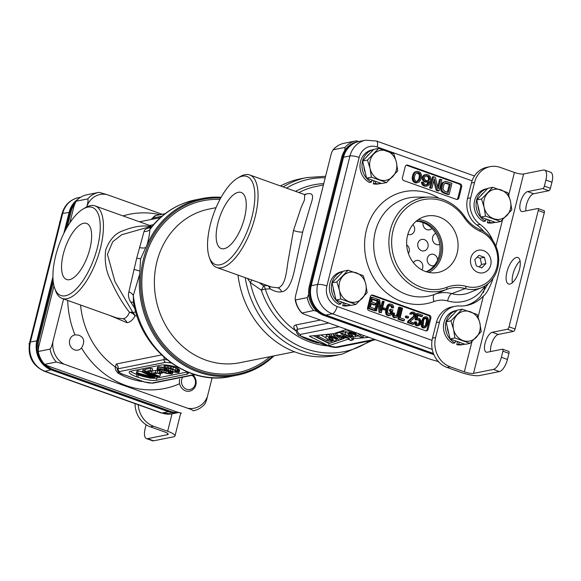 <?xml version="1.0" encoding="UTF-8"?>
<svg xmlns="http://www.w3.org/2000/svg" width="581" height="581" viewBox="0 0 581 581"><rect width="100%" height="100%" fill="white"/><g stroke="black" fill="none" stroke-linecap="round" stroke-linejoin="round"><path stroke-width="0.87" d="M438.699 361.643L431 359.479L307.531 315.439C303.892 314.205 302.018 313.348 301.924 312.854A23.385 20.822 -101.3 0 1 295.518 299.978C294.952 299.084 295.213 296.717 296.31 292.882L330.371 157.269C331.214 153.435 332.172 150.929 333.247 149.753L345.012 147.392L344.823 150.334M358.935 141.517L356.306 140.834L344.119 143.267C339.682 144.197 335.941 146.448 332.906 150.014L333.247 149.753A23.385 20.822 -101.3 0 1 344.119 143.267M308.678 294.313L307.276 297.625L295.518 299.978L295.177 299.527C296.07 304.793 298.3 309.303 301.866 313.057L313.689 310.501L317.088 311.387M307.276 297.625C308.206 302.614 310.341 306.906 313.689 310.501M356.306 140.834C351.846 141.662 348.084 143.848 345.012 147.392M435.801 233.409A5.846 5.207 78.7 0 0 432.46 238.958A5.846 5.207 78.7 0 0 436.295 244.47A5.846 5.207 78.7 0 0 438.829 244.666A5.846 5.207 78.7 0 0 439.737 244.39M437.624 260.041A5.846 5.207 78.7 0 0 433.789 254.442A5.846 5.207 78.7 0 0 431.247 254.246A5.846 5.207 78.7 0 0 427.166 259.584A5.846 5.207 78.7 0 0 431.008 265.517A5.846 5.207 78.7 0 0 433.542 265.713A5.846 5.207 78.7 0 0 434.254 265.51M423.106 222.639A5.846 5.207 78.7 0 0 426.832 229.633A5.846 5.207 78.7 0 0 429.374 229.829A5.846 5.207 78.7 0 0 431.908 228.413M424.326 239.604A5.846 5.207 78.7 0 0 421.791 239.408A5.846 5.207 78.7 0 0 417.71 244.739A5.846 5.207 78.7 0 0 421.545 250.68A5.846 5.207 78.7 0 0 424.086 250.876A5.846 5.207 78.7 0 0 428.168 245.538A5.846 5.207 78.7 0 0 424.326 239.604M421.857 269.853A5.846 5.207 78.7 0 0 419.039 260.651A5.846 5.207 78.7 0 0 416.504 260.455A5.846 5.207 78.7 0 0 413.374 262.619M407.855 234.325A5.846 5.207 78.7 0 0 408.051 234.397A5.846 5.207 78.7 0 0 410.593 234.593A5.846 5.207 78.7 0 0 414.514 230.526A5.846 5.207 78.7 0 0 412.859 224.629M408.407 253.505A5.846 5.207 78.7 0 0 406.7 244.95M320.443 320.044L295.576 325.019C293.078 325.81 293.252 327.822 296.107 331.054A79.517 70.788 -101.3 0 1 265.263 289.062L270.121 288.866C274.791 291.531 278.648 292.497 281.705 291.756C289.941 290.892 293.587 275.045 295.344 265.982L302.665 232.03L310.312 206.001C312.389 199.465 315.577 191.679 306.252 194.039L304.4 194.468M339.072 326.689L300.319 334.445L300.755 336.021L302.381 336.878L327.706 345.906L335.847 347.118L374.6 339.362M346.697 329.405L333.596 333.69L309.346 336.152L328.519 345.797L347.903 339.268L350.706 340.335M369.08 337.387L352.907 338.672L353.48 339.667L350.633 340.619M325.818 337.481C325.157 339.289 337.198 342.267 336.196 339.965C336.886 338.178 324.641 335.135 325.818 337.481L326.377 335.266M336.486 338.868L336.196 339.965M328.948 337.626C328.134 338.324 329.456 339.057 332.913 339.812C333.719 339.115 332.397 338.389 328.948 337.626L328.49 337.837M332.913 339.812L333.414 339.587M345.143 333.61C344.475 335.419 356.523 338.396 355.521 336.101C356.204 334.307 343.967 331.264 345.143 333.61L345.695 331.395M356.066 333.966L355.521 336.101M348.331 333.741C347.518 334.445 348.832 335.172 352.289 335.934C353.095 335.237 351.781 334.511 348.331 333.741L347.866 333.959M352.289 335.934L352.798 335.709M327.096 342.332L316.732 336.857L318.729 336.457L326.943 340.793L330.03 340.175L332.187 341.308L327.096 342.332M335.317 335.012L341.2 339.544L339.246 339.936L329.485 336.174L331.206 335.825L337.83 338.469L333.472 335.382L335.317 335.012L335.833 332.964M347.278 337.931L341.432 337.982L336.777 335.099L345.063 336.428L341.541 337.133C344.075 337.786 345.383 337.743 345.47 337.002L347.278 337.931L347.453 337.234M340.016 336.392L342.129 335.963L339.253 335.636L340.016 336.392L340.27 335.404M353.117 336.929L352.573 339.486L350.583 340.292L348.629 339.319L349.471 338.868L347.714 337.372L340.887 333.821L342.652 333.472L350.946 337.786L351.214 336.719M352.573 339.486L350.946 337.786M357.562 333.283L362.994 337.387L361.091 337.546L357.903 335.317L349.014 332.288L350.757 331.94L355.95 333.763L353.212 331.729M300.319 334.445A4.677 4.161 -101.3 0 1 297.269 329.34L296.107 330.495C296.695 333.436 297.813 335.135 299.462 335.6L330.393 346.697C337.851 348.026 335.92 347.278 337.873 347.278L375.609 339.718M296.92 333.262L298.358 334.838M271.654 287.079L277.689 287.777C284.937 287.087 286.629 271.755 287.748 263.026L293.478 230.497L300.936 208.027L304.495 199.864L304.662 194.562M267.87 285.729A7.016 6.26 67.3 0 1 270.121 288.866A7.016 5.302 123.4 0 0 269.134 286.179M271.748 287.116L216.713 267.478A49.116 19.739 -70.4 0 0 221.528 267.747A49.116 19.739 -70.4 0 0 253.621 222.349A49.116 19.739 -70.4 0 0 249.721 174.961A49.116 19.739 -70.4 0 0 244.906 174.699A49.116 19.739 -70.4 0 0 239.888 176.747L237.549 178.142A46.778 18.795 -70.4 0 0 213.496 214.186A46.778 18.795 -70.4 0 0 209.313 257.318A46.778 18.795 -70.4 0 0 220.068 264.813A46.778 18.795 -70.4 0 0 252.096 216.321A46.778 18.795 -70.4 0 0 242.328 176.196A46.778 18.795 -70.4 0 0 237.549 178.142M247.499 278.459L250.28 282.497L261.327 290.144A7.016 0.45 161.5 0 1 265.263 289.062A7.016 5.948 105.9 0 0 263.447 285.714L267.754 285.634M327.059 345.826A81.572 72.618 -101.3 0 1 261.327 290.144A7.016 1.017 124.4 0 0 263.447 285.714L259.141 282.613M369.705 340.902A87.985 78.326 78.7 0 1 250.28 282.497A7.016 1.358 128.5 0 0 251.863 280.02M209.313 257.318L210.235 259.881A49.116 19.739 -70.4 0 0 216.713 267.478M224.121 248.697A29.769 11.961 -70.4 0 0 243.512 221.383A29.769 11.961 -70.4 0 0 241.355 192.522A29.769 11.961 -70.4 0 0 238.283 192.304A29.769 11.961 -70.4 0 0 218.776 220.01A29.769 11.961 -70.4 0 0 221.354 248.588A29.769 11.961 -70.4 0 0 224.121 248.697M280.507 185.949A90.04 80.156 -101.3 0 1 300.188 178.897L306.826 177.568A90.04 80.156 78.7 0 0 283.172 186.893M245.204 277.645A90.04 80.156 78.7 0 0 342.187 354.149L335.542 355.478A90.04 80.156 -101.3 0 1 238.014 275.082M329.899 334.518L326.384 335.135M340.844 339.616L329.078 343.582L313.471 335.738M364.098 335.615L363.423 335.665M358.913 336.021L355.456 336.297M344.054 338.534L341.214 339.493M349.421 330.676L345.71 331.264M325.897 337.728L320.727 334.997M337.118 333.755L336.014 332.898M333.719 334.395L332.296 333.828M341.214 332.506L337.336 332.884L336.777 335.099M345.426 332.405L343.211 331.257L341.439 331.606L340.887 333.821M328.519 345.797L329.078 343.582M347.903 339.268L348.295 337.706M316.732 336.857L317.11 335.368M332.187 341.308L332.347 340.669M326.943 340.793L327.408 338.941M318.729 336.457L319.056 335.172M341.2 339.544L341.577 338.026M333.472 335.382L333.922 333.588M331.206 335.825L331.693 333.886M329.485 336.174L330.015 334.053M345.063 336.428L345.158 336.043M342.652 333.472L343.211 331.257M348.629 339.319L348.927 338.127M350.757 331.94L351.004 330.945M349.014 332.288L349.486 330.4M362.994 337.387L363.495 335.397M193.204 410.803A23.385 20.822 78.7 0 0 193.618 410.723L193.204 410.803C193.103 410.309 191.236 409.445 187.59 408.218L64.121 364.178L56.422 362.014L44.657 364.367C41.338 360.765 39.203 356.48 38.252 351.49L38.578 347.264L53.989 285.932M162.135 214.273L106.737 194.512L99.039 192.347A23.385 20.822 78.7 0 0 98.625 192.427A23.385 20.822 78.7 0 0 87.753 198.913C88.319 199.806 88.051 202.173 86.961 206.008L86.736 206.909M63.605 298.975L52.9 341.621C52.058 345.455 51.099 347.961 50.017 349.137L38.252 351.49M193.618 410.723C198.063 409.794 201.803 407.542 204.839 403.977L204.49 404.245C205.587 403.018 206.553 400.512 207.373 396.721L212.145 377.715M74.542 349.871A7.771 6.921 -101.3 0 1 69.437 341.969A7.771 6.921 -101.3 0 1 74.862 334.881A7.771 6.921 -101.3 0 1 74.985 334.859L78.5 335.092C84.194 337.285 85.196 341.584 81.522 347.983A7.771 6.921 -101.3 0 1 77.919 350.125A7.771 6.921 -101.3 0 1 74.542 349.871M181.439 413.156L176.675 411.893L47.874 365.943L44.657 364.367M86.859 194.78L99.039 192.347M69.829 222.872L74.114 205.805L75.988 201.266C79.081 197.714 82.851 195.528 87.273 194.7M87.753 198.913L75.988 201.266M161.496 354.94L116.287 363.996L115.336 366.967C114.835 368.499 115.721 370.555 118.001 373.133A4.677 1.692 119.5 0 1 118.865 372.37M118.001 373.133A81.572 72.618 78.7 0 0 141.176 381.397L142.592 381.441M109.882 315.483L127.094 322.716C130.166 322.23 132.802 319.964 135.024 315.919L136.934 315.614M153.406 224.716L149.789 225.428M171.293 363.031L165.585 362.319L119.621 371.52L119.352 372.406L121.48 373.772L144.379 381.942L151.946 383.053L194.533 374.527M179.035 367.911A14.031 3.014 -165.9 0 0 161.249 365.057L130.667 371.179A14.031 3.014 -165.9 0 0 129.164 372.08A14.031 3.014 -165.9 0 0 136.506 376.749L137.915 377.251A14.031 3.014 -165.9 0 0 156.289 380.315L186.864 374.193A14.031 3.014 -165.9 0 0 188.375 373.292A14.031 3.014 -165.9 0 0 187.866 372.152M119.621 371.52A2.339 2.084 -101.3 0 1 118.117 368.797L117.289 369.472L118.313 371.898L121.16 373.728L144.226 381.957A2.339 0.632 107.7 0 1 144.103 381.855M80.57 305.025A79.517 70.788 78.7 0 0 115.336 366.967A4.677 3.885 147.7 0 1 117.151 368.347M167.059 359.828L164.082 359.588L118.117 368.797A4.677 4.161 -101.3 0 0 116.287 363.996M130.456 371.223A14.031 3.014 -165.9 0 0 137.058 374.534L138.474 375.035A14.031 3.014 -165.9 0 0 148.867 377.723M151.59 377.171L151.358 378.1A14.031 3.014 -165.9 0 0 156.841 378.1L187.423 371.978A14.031 3.014 -165.9 0 0 187.431 371.978M145.25 369.944L142.817 369.843L142.265 372.058L152.592 377.018L137.69 372.973L136.317 373.249L150.443 378.282L151.358 378.1L140.239 374.135L153.486 377.672L154.706 377.432L145.722 373.038L156.841 377.004L157.756 376.822L143.63 371.782L142.265 372.058M142.309 371.862L138.249 370.758L136.876 371.034L136.317 373.249M159.884 376.394L153.275 374.033L157.24 373.242L155.432 372.603L151.474 373.394L147.567 372L152.142 371.085L150.334 370.438L144.851 371.542L158.969 376.575L159.884 376.394L160.443 374.179L157.284 373.053M157.24 373.242L157.792 371.027L155.991 370.387L151.902 371.128M152.142 371.085L152.694 368.87L150.893 368.223L145.41 369.327L144.851 371.542M163.864 367.432L158.206 366.764L157.589 367.054L157.037 369.269L157.618 370.155L166.028 373.322L171.773 374.011L172.383 373.721L171.802 372.835L166.101 370.467L160.53 369.073L157.037 369.269M179.086 372.385L179.645 370.162L179.057 369.276L171.707 366.4L164.91 365.42L164.292 365.71L163.74 367.926L164.321 368.812L172.731 371.978L178.476 372.668L179.086 372.385L178.505 371.491L172.804 369.124L167.234 367.729L163.74 367.926M154.982 376.343L154.706 377.432M138.249 370.758L137.69 372.973M144.19 369.567L143.63 371.782M157.909 376.197L157.756 376.822M162.702 372.987L161.198 372.45L159.063 372.879L160.567 373.409L162.702 372.987L162.854 372.363M161.678 371.513L158.693 369.77L161.271 369.589L167.742 371.477L170.727 373.22L168.149 373.401L161.678 371.513L162.114 369.77M168.381 370.177L165.396 368.427L167.974 368.245L174.445 370.133L177.43 371.876L174.852 372.058L168.381 370.177L168.817 368.427M150.893 368.223L150.334 370.438M152.033 371.179L151.474 373.394M155.991 370.387L155.432 372.603M161.358 371.825L161.198 372.45M159.514 371.099L159.063 372.879M158.206 366.764L157.647 368.979M159.419 366.684L158.867 368.899M161.082 366.858L160.53 369.073M162.44 367.083L161.888 369.298M163.791 368.093L163.392 369.669M164.684 369.008L164.445 369.959M166.275 369.777L166.101 370.467M168.962 370.809L168.802 371.426M170.335 371.281L170.153 371.993M171.112 371.52L170.901 372.348M172.063 371.796L171.802 372.835M172.572 371.934L172.245 373.249M172.818 372L172.383 373.721M160.371 369.487L160.029 370.845M164.278 370.293L163.784 372.268M166.224 370.932L165.738 372.879M168.548 371.804L168.149 373.401M169.529 372.232L169.202 373.525M170.436 372.813L170.269 373.481M158.947 369.625L158.831 370.075M164.91 365.42L164.35 367.635M166.122 365.34L165.57 367.562M167.786 365.514L167.234 367.729M169.144 365.739L168.592 367.955M170.654 366.11L170.095 368.325M171.707 366.4L171.148 368.615M173.363 366.909L172.804 369.124M176.065 367.867L175.506 370.09M177.416 368.434L176.856 370.649M178.164 368.79L177.604 371.005M179.057 369.276L178.505 371.491M179.5 369.69L178.948 371.905M167.074 368.143L166.732 369.501M170.981 368.957L170.487 370.925M172.927 369.589L172.441 371.535M175.251 370.46L174.852 372.058M176.232 370.896L175.905 372.181M177.14 371.47L176.973 372.138M165.65 368.289L165.534 368.739M116.919 317.996L123.078 318.737C125.765 318.323 127.907 316.173 129.49 312.28A7.016 5.752 -154.8 0 1 135.024 315.919A7.016 6.18 89.5 0 0 132.962 312.629L135.772 311.837M151.67 226.786A7.016 6.878 -19.3 0 1 151.024 226.561C143.064 225.036 133.775 226.416 123.136 230.715C115.343 233.199 109.526 239.633 105.684 250.026C104.348 261.305 106.054 271.48 110.789 280.55C116.752 293.601 122.983 304.175 129.49 312.28A7.016 5.476 147.1 0 1 132.962 312.629L114.944 281.589L107.434 254.362L112.692 241.754L121.734 234.717L148.729 227.018L151.576 226.902M117.137 318.076L62.102 298.438A49.116 19.739 -70.4 0 0 66.917 298.707A49.116 19.739 -70.4 0 0 99.01 253.309A49.116 19.739 -70.4 0 0 95.11 205.921A49.116 19.739 -70.4 0 0 90.295 205.659A49.116 19.739 -70.4 0 0 85.276 207.707L82.938 209.102A46.778 18.795 -70.4 0 0 58.884 245.146A46.778 18.795 -70.4 0 0 54.694 288.278A46.778 18.795 -70.4 0 0 65.457 295.773A46.778 18.795 -70.4 0 0 97.485 247.281A46.778 18.795 -70.4 0 0 87.716 207.156A46.778 18.795 -70.4 0 0 82.938 209.102M151.634 226.837A7.016 6.224 -83.4 0 1 151.024 226.561L150.109 225.544M150.595 228.006A7.016 5.716 76.6 0 1 149.346 227.948L150.973 227.643M134.879 308.489L130.747 302.018C128.568 298.554 127.951 295.163 128.895 291.836L136.724 258.058L144.066 231.441C144.415 229.64 146.172 228.471 149.346 227.948M133.695 303.086A7.016 4.401 -27.2 0 0 130.747 302.018M54.694 288.278L55.623 290.841A49.116 19.739 -70.4 0 0 62.102 298.438M83.671 223.264A29.769 11.961 -70.4 0 0 64.164 250.97A29.769 11.961 -70.4 0 0 66.742 279.548A29.769 11.961 -70.4 0 0 69.502 279.657A29.769 11.961 -70.4 0 0 88.893 252.343A29.769 11.961 -70.4 0 0 86.743 223.482A29.769 11.961 -70.4 0 0 83.671 223.264M220.707 198.085A89.104 79.321 78.7 0 0 143.442 259.308A89.104 79.321 78.7 0 0 141.212 271.523A89.104 79.321 78.7 0 0 182.761 363.074A89.104 79.321 78.7 0 0 272.729 356.131M128.895 291.836A7.016 4.575 20.7 0 1 133.318 295.475A90.04 80.156 -101.3 0 0 230.911 376.43C187.518 386.394 140.464 349.653 133.383 301.328L133.318 295.475L139.694 274.116L140.617 258.835L147.029 244.913C148.743 238.704 149.68 233.627 149.847 229.684A7.016 6.369 2.2 0 1 144.066 231.441M139.694 274.116A90.04 80.156 78.7 0 0 237.556 375.101A90.04 80.156 78.7 0 0 273.992 355.877M221.15 197.293A90.04 80.156 78.7 0 0 202.195 198.52A90.04 80.156 78.7 0 0 147.029 244.913M151.111 227.483C162.949 212.813 177.764 203.597 195.557 199.849A90.04 80.156 -101.3 0 0 149.847 229.684L151.111 227.483L150.326 228.188L151.278 227.897M152.244 219.255A4.677 4.161 78.7 0 0 153.115 217.933A4.677 4.161 78.7 0 1 155.991 215.5L152.113 218.318L162.084 216.139M270.078 356.661A87.702 78.072 78.7 0 1 177.532 357.758A87.702 78.072 78.7 0 1 144.647 259.743A87.702 78.072 -101.3 0 1 219.967 199.443M294.516 351.766L239.859 362.711A78.348 69.749 78.7 0 1 156.899 261.784A78.348 69.749 -101.3 0 1 209.087 209.066L216.045 207.671M65.406 230.308L70.01 211.985A23.385 20.822 -101.3 0 1 75.9 201.454M178.781 412.474A23.385 20.822 -101.3 0 1 169.332 411.566L52.341 369.836A23.385 20.822 -101.3 0 1 37.736 340.481L53.031 279.57M67.214 227.069L71.056 211.774A23.385 20.822 -101.3 0 1 75.08 203.357M178.585 412.416A23.385 20.822 -101.3 0 1 170.378 411.355L53.387 369.625A23.385 20.822 -101.3 0 1 45.892 365.006M38.31 350.278A23.385 20.822 -101.3 0 1 38.782 340.27L53.321 282.388M433.884 354.657L323.958 315.447A23.385 20.822 -101.3 0 1 309.353 286.092L341.628 157.596A23.385 20.822 -101.3 0 1 357.206 141.858L358.252 141.648A23.385 20.822 -101.3 0 1 358.666 141.568M433.6 353.974L325.004 315.236A23.385 20.822 -101.3 0 1 310.392 285.881L342.674 157.386A23.385 20.822 -101.3 0 1 358.252 141.648M161.336 412.989L44.338 371.259A7.016 2.818 -70.4 0 0 45.027 371.295L162.019 413.033A7.016 2.818 -70.4 0 1 161.336 412.989L172.179 413.81A23.385 20.822 -101.3 0 1 162.019 413.033L168.497 411.733A23.385 20.822 78.7 0 0 178.657 412.51A23.385 20.822 78.7 0 0 178.81 412.481M168.744 411.355L168.497 411.733L51.506 370.003A23.385 20.822 78.7 0 1 36.901 340.648L52.922 276.854M63.845 233.359L69.175 212.152A23.385 20.822 78.7 0 1 77.977 199.247M367.584 307.705A2.339 2.084 78.7 0 0 369.044 310.646L425.524 330.792A2.339 2.084 78.7 0 0 428.095 329.296L430.877 318.214A2.339 2.084 78.7 0 0 429.417 315.28L372.937 295.133A2.339 2.084 78.7 0 0 370.366 296.63L367.584 307.705M402.43 177.713A2.339 2.084 78.7 0 0 403.897 180.647L456.339 199.356A2.339 2.084 78.7 0 0 458.91 197.86L461.692 186.784A2.339 2.084 78.7 0 0 460.232 183.85L407.789 165.142A2.339 2.084 78.7 0 0 405.218 166.638L402.43 177.713M438.975 198.237A57.091 50.823 78.7 0 0 364.643 242.045A57.091 50.823 78.7 0 0 434.022 301.524A27.104 24.126 -101.3 0 1 447.631 300.958A40.721 36.247 78.7 0 0 485.171 285.823L485.193 285.779M472.092 180.836L377.185 146.978A16.37 14.576 78.7 0 0 359.167 157.451A7.016 1.503 -165.9 0 0 349.987 155.926L343.509 157.219A23.385 20.822 -101.3 0 1 359.087 141.481L365.565 140.188A23.385 20.822 78.7 0 0 349.987 155.926L317.705 284.421A23.385 20.822 78.7 0 0 332.317 313.769L432.242 349.413M343.509 157.219L311.227 285.714A23.385 20.822 -101.3 0 0 325.839 315.069L433.39 353.437M416.141 221.245A26.312 23.422 -101.3 0 1 422.757 222.508A26.312 23.422 -101.3 0 1 439.192 255.531A26.312 23.422 -101.3 0 1 426.258 271.748M416.475 220.962A26.312 23.422 -101.3 0 1 424.101 222.24A26.312 23.422 -101.3 0 1 441.342 246.831A26.312 23.422 -101.3 0 1 426.672 271.879M418.305 219.596A27.743 24.692 -101.3 0 1 424.442 220.889A27.743 24.692 78.7 0 1 442.548 245.756A27.743 24.692 78.7 0 1 428.887 272.431M439.207 217.018A28.752 25.6 78.7 0 0 425.198 216.422A28.752 25.6 78.7 0 0 406.635 243.163A28.752 25.6 78.7 0 0 425.517 271.501A28.752 25.6 78.7 0 0 436.462 272.707A28.752 25.6 78.7 0 0 458.053 247.099A28.752 25.6 78.7 0 0 439.207 217.018M464.422 217.933A45.521 40.517 78.7 0 0 410.535 204.933A45.521 40.517 78.7 0 0 395.995 262.823A45.521 40.517 78.7 0 0 447.014 287.246A38.68 34.432 -101.3 0 1 466.441 286.433A29.144 25.949 78.7 0 0 496.835 267.26A29.144 25.949 78.7 0 0 480.276 231.332A38.68 34.432 -101.3 0 1 464.422 217.933L464.953 216.931A47.569 42.348 -101.3 0 0 429.344 197.068L416.294 197.133A50.104 44.599 78.7 0 0 374.658 255.175A50.104 44.599 78.7 0 0 434.632 294.349A34.09 30.35 -101.3 0 1 451.757 293.63L465.156 288.597L466.441 286.433M478.032 272.445A11.526 10.262 78.7 0 0 482.419 272.932A11.526 10.262 78.7 0 0 491.068 262.67A11.526 10.262 78.7 0 0 483.515 250.607A11.526 10.262 78.7 0 0 477.902 250.367A11.526 10.262 78.7 0 0 470.465 261.087A11.526 10.262 78.7 0 0 478.032 272.445M434.022 301.524A7.016 3.159 69.3 0 1 434.632 294.349L446.753 289.367A47.569 42.348 -101.3 0 1 389.807 252.169A47.569 42.348 -101.3 0 1 429.344 197.068M447.014 287.246L446.753 289.367A36.625 32.609 -101.3 0 1 465.156 288.597A31.2 27.772 -101.3 0 0 481.475 287.682L469.404 292.642A33.734 30.03 78.7 0 1 451.757 293.63A7.016 2.912 105.6 0 0 447.631 300.958M464.953 216.931A36.625 32.609 -101.3 0 0 479.964 229.618A31.2 27.772 -101.3 0 1 498.68 258.973A31.2 27.772 -101.3 0 1 481.475 287.682M426.004 330.894A2.339 2.084 78.7 0 0 427.05 329.507L429.838 318.424A2.339 2.084 78.7 0 0 428.371 315.49L371.898 295.344A2.339 2.084 78.7 0 0 371.419 295.235M371.244 303.943L374.106 304.967L375.152 304.756L375.5 303.34L371.731 301.997L372.501 298.932L376.851 300.486L377.207 299.07L371.985 297.211L369.204 308.286L374.425 310.152L374.781 308.736L370.431 307.182L371.375 303.413L375.152 304.756M372.37 299.469L375.805 300.697L376.851 300.486M371.985 297.211L370.947 297.421L368.165 308.496L373.38 310.356L374.425 310.152M378.137 304.168L379.037 312.375L381.383 312.629L384.164 301.554L383.3 301.241L380.933 310.668L379.676 299.949L378.369 299.484L375.587 310.559L376.459 310.871L378.885 301.212L380.083 312.164L381.383 312.629M383.3 301.241L382.254 301.452L380.613 307.981M378.369 299.484L377.323 299.694L374.542 310.77L376.459 310.871M383.845 307.857L382.799 308.068L382.509 309.245L384.535 309.971L385.581 309.76L385.878 308.584L383.845 307.857L383.554 309.041L385.581 309.76M390.752 309.295L390.396 310.712L391.703 311.176L390.904 313.718L389.713 314.06L388.406 313.595L387.462 311.714L388.442 307.189L389.292 305.693L390.483 305.345L391.783 305.809L392.589 307.639L393.46 307.952L393.613 306.717L392.807 304.894L390.054 303.907L388.014 305.751L386.685 310.414L386.924 313.834L388.057 315.011L390.142 315.498L391.659 314.495L392.93 310.072L390.752 309.295L389.706 309.506L389.35 310.922L390.657 311.387L389.662 314.045M389.495 305.577L391.26 306.463L391.543 307.85L393.46 307.952M390.054 303.907L388.311 304.386L386.968 305.962L385.486 311.852L386.343 314.728L388.311 315.686L390.142 315.498M393.497 312.839L392.451 313.05L392.298 314.285L393.155 317.153L394.405 317.858L396.932 317.408L398.711 314.706L400.549 307.4L399.677 307.088L397.847 314.394L396.997 315.89L395.806 316.231L394.702 315.585L394.368 313.152L393.497 312.839L393.744 316.267L394.869 317.444L396.235 317.669M399.677 307.088L398.639 307.298L396.801 314.604L395.748 316.217M401.711 307.814L400.665 308.024L397.883 319.1L403.105 320.959L404.144 320.748L404.499 319.339L400.149 317.785L402.582 308.119L401.711 307.814L398.929 318.889L404.144 320.748M406.606 315.977L405.567 316.187L405.269 317.364L407.296 318.09L408.341 317.88L408.639 316.703L406.606 315.977L406.315 317.161L408.341 317.88M412.118 313.435L413.505 314.139L413.817 316.049L407.746 321.337L407.448 322.513L412.67 324.372L413.716 324.162L414.013 322.985L409.954 321.54L414.878 317.647L415.727 316.151L415.597 313.537L413.745 312.106L411.973 312.244L410.774 313.871L411.501 314.125L412.517 313.21L413.883 313.435L414.863 314.561L414.856 315.839L408.792 321.126L408.494 322.302L413.716 324.162M412.67 311.975L410.106 313.188L409.728 314.081L411.501 314.125M417.572 319.703L418.879 320.421L419.308 321.859L418.16 324.467M415.589 321.751L414.543 321.961L415.342 325.07L416.875 325.876L419.605 325.237L420.862 323.377L421.109 321.148L419.693 318.591L418.044 318.257L417.136 318.708L418.088 314.938L422.293 316.434L422.59 315.258L417.659 313.5L416.119 319.63L419.402 319.775L420.237 320.843L420.317 322.411L418.857 324.459L416.824 323.733L416.454 322.063L415.589 321.751L415.64 322.796L416.381 324.859L418.705 325.687M417.95 315.468L421.247 316.645L422.293 316.434M417.659 313.5L416.613 313.711L415.074 319.84L417.136 319.993M425.72 316.63L423.157 317.843L421.864 320.465L421.181 323.813L421.465 326.486L422.823 327.996L424.791 327.858L426.309 326.856L427.601 324.234L428.284 320.886L428.262 319.078L427.456 317.255L425.72 316.63L424.813 317.081L422.91 320.254L422.249 325.411L423.055 327.241L424.791 327.858M425.169 318.09L426.287 319.216L426.512 320.835L425.386 325.316L424.297 326.609M368.165 308.496L369.204 308.286M423.578 320.748L424.079 319.383L425.568 317.865L426.352 317.887L427.333 319.005L426.933 323.74L424.943 326.631L424.159 326.609L423.179 325.483L423.578 320.748M374.542 310.77L375.587 310.559M379.037 312.375L380.083 312.164M382.509 309.245L383.554 309.041M388.311 315.686L389.357 315.476M387.011 315.222L388.057 315.011M386.343 314.728L387.389 314.517M385.878 314.045L386.924 313.834M385.537 312.898L386.583 312.687M385.486 311.852L386.532 311.641M385.639 310.624L386.685 310.414M386.525 307.088L387.571 306.877M386.968 305.962L388.014 305.751M387.491 305.119L388.536 304.909M388.311 304.386L389.357 304.175M391.543 307.85L392.589 307.639M391.579 307.088L392.625 306.884M391.26 306.463L392.306 306.252M390.744 306.02L391.783 305.809M389.575 305.526L390.483 305.345M389.858 313.929L390.904 313.718M390.185 313.268L391.231 313.065M390.657 311.387L391.703 311.176M389.35 310.922L390.396 310.712M395.952 316.1L396.997 315.89M396.416 315.498L397.462 315.287M396.801 314.604L397.847 314.394M394.405 317.858L395.45 317.647M393.824 317.647L394.869 317.444M393.155 317.153L394.201 316.95M392.698 316.478L393.744 316.267M392.357 315.33L393.395 315.12M392.298 314.285L393.344 314.074M397.883 319.1L398.929 318.889M405.269 317.364L406.315 317.161M407.746 321.337L408.792 321.126M407.448 322.513L408.494 322.302M413.287 316.892L414.333 316.681M413.817 316.049L414.856 315.839M413.933 315.577L414.979 315.367M413.817 314.771L414.863 314.561M413.505 314.139L414.551 313.929M412.837 313.646L413.883 313.435M412.256 313.442L413.302 313.232M409.728 314.081L410.774 313.871M410.106 313.188L411.152 312.977M410.927 312.455L411.973 312.244M415.074 319.84L416.119 319.63M417.209 318.424L418.044 318.257M416.875 325.876L417.921 325.665M416.003 325.563L417.049 325.353M415.342 325.07L416.381 324.859M414.79 324.104L415.836 323.893M414.594 323.007L415.64 322.796M418.364 324.351L419.409 324.14M418.828 323.748L419.874 323.537M419.155 323.094L420.201 322.883M419.271 322.622L420.317 322.411M419.308 321.859L420.346 321.649M419.192 321.053L420.237 320.843M418.879 320.421L419.918 320.211M418.356 319.978L419.402 319.775M417.674 319.63L418.531 319.463M421.864 320.465L422.91 320.254M421.334 322.586L422.38 322.375M422.307 319.339L423.353 319.129M422.634 318.678L423.672 318.475M423.157 317.843L424.203 317.633M423.767 317.291L424.813 317.081M422.823 327.996L423.861 327.786M422.009 327.444L423.055 327.241M421.465 326.486L422.503 326.275M421.203 325.621L422.249 325.411M421.152 324.576L422.198 324.365M421.181 323.813L422.227 323.602M424.45 326.522L425.495 326.311M425.386 325.316L426.432 325.106M425.888 323.951L426.933 323.74M426.301 322.302L427.347 322.092M426.512 320.835L427.558 320.625M426.287 319.216L427.333 319.005M425.975 318.591L427.013 318.381M425.307 318.097L426.352 317.887M456.819 199.465A2.339 2.084 78.7 0 0 457.872 198.07L460.653 186.995A2.339 2.084 78.7 0 0 459.193 184.061L406.744 165.353A2.339 2.084 78.7 0 0 406.264 165.244M444.835 181.541L442.054 183.182L440.659 187.823L440.761 190.169L441.364 191.41L443.078 192.798L448.118 194.591L449.164 194.381L451.945 183.305L445.794 181.366L443.761 182.18L442.591 184.083L441.618 188.869L442.41 191.2L444.124 192.587L449.164 194.381M440.601 179.26L438.176 188.919L435.343 177.387L433.455 176.711L430.674 187.786L431.937 188.237L434.305 178.81L437.188 190.11L439.076 190.786L441.858 179.711L439.556 179.471L437.682 186.922M433.455 176.711L432.409 176.922L429.628 187.997L431.937 188.237M433.76 180.981L436.142 190.321L438.03 190.996L439.076 190.786M426.251 174.394L423.113 175.658L422.096 177.866L422.227 179.195L423.549 181.207L425.59 182.194L429.243 181.628L428.56 183.436L427.572 184.627L426.134 184.889L424.304 183.974L423.549 182.419L422.496 182.049L422.532 182.826L423.796 185.078L425.633 185.993L427.965 185.797L429.555 184.046L430.797 179.101L430.274 176.602L428.415 174.91L426.251 174.394L425.023 174.728L423.44 176.479L423.266 178.984L424.595 180.996L427.747 182.122M428.161 181.984L426.396 184.881M422.496 182.049L421.457 182.26L421.486 183.037L422.75 185.288L424.588 186.196L426.737 186.131M417.427 171.25L415.154 171.794L413.687 173.065L412.793 174.801L412.176 178.178L412.844 180.981L414.921 182.754L416.243 182.964L419.322 181.94L420.869 179.413L421.494 176.036L421.276 174.162L419.947 172.15L417.427 171.25L416.199 171.584L414.732 172.855L413.839 174.59L413.309 176.711L413.44 179.841L414.761 181.853L417.281 182.754M444.937 183.088L449.287 184.482L447.348 192.195M425.553 175.854L427.282 176.377L428.364 177.532L428.466 179.878L427.405 180.873M418.836 179.013L417.071 181.468L418.117 181.257L416.257 181.366L415.27 180.749L414.275 178.345L414.834 175.201L416.592 172.753L418.908 174.155L419.395 175.869L418.836 179.013L419.881 178.803L418.117 181.257M443.078 192.798L444.124 192.587M442.083 192.18L443.129 191.977M441.364 191.41L442.41 191.2M440.761 190.169L441.807 189.958M440.572 189.079L441.618 188.869M440.659 187.823L441.705 187.612M441.553 184.286L442.591 184.083M442.054 183.182L443.1 182.979M442.715 182.39L443.761 182.18M448.256 192.522L444.472 191.171L442.94 189.079L443.855 184.526L445.649 182.855L450.333 184.271L448.256 192.522M424.29 178.578L424.82 176.457L426.853 175.644L428.901 176.624L429.686 178.963L429.119 180.299L427.144 180.88L425.67 180.357L424.29 178.578M416.592 172.753L418.451 172.644L419.954 173.951L420.441 175.665L419.881 178.803M449.287 184.482L450.333 184.271M445.504 183.131L446.549 182.921M436.142 190.321L437.188 190.11M429.628 187.997L430.674 187.786M422.227 179.195L423.266 178.984M422.677 180.125L423.723 179.914M422.096 177.866L423.142 177.655M422.394 176.689L423.44 176.479M423.113 175.658L424.159 175.447M423.977 174.939L425.023 174.728M424.588 186.196L425.633 185.993M423.745 185.898L424.791 185.688M422.75 185.288L423.796 185.078M421.879 184.206L422.924 183.995M421.486 183.037L422.532 182.826M426.527 184.838L427.572 184.627M427.129 184.279L428.175 184.068M427.514 183.647L428.56 183.436M428.081 182.311L429.127 182.1M425.59 182.194L426.636 181.984M424.544 181.817L425.582 181.606M423.549 181.207L424.595 180.996M427.536 180.829L428.582 180.618M428.074 180.509L429.119 180.299M428.466 179.878L429.504 179.667M428.64 179.173L429.686 178.963M428.611 178.389L429.649 178.178M428.364 177.532L429.41 177.321M427.856 176.835L428.901 176.624M427.282 176.377L428.328 176.166M425.808 175.847L426.853 175.644M414.921 182.754L415.967 182.543M413.716 182.064L414.761 181.853M412.844 180.981L413.89 180.771M412.394 180.052L413.44 179.841M412.212 178.955L413.251 178.752M412.176 178.178L413.222 177.968M412.263 176.922L413.309 176.711M412.793 174.801L413.839 174.59M413.302 173.697L414.347 173.487M413.687 173.065L414.732 172.855M414.347 172.274L415.393 172.063M415.154 171.794L416.199 171.584M418.269 180.35L419.315 180.139M419.25 177.365L420.295 177.154M419.395 175.869L420.441 175.665M418.908 174.155L419.954 173.951M418.4 173.465L419.446 173.254M417.405 172.855L418.451 172.644M485.905 263.592L484.452 257.325L478.911 255.35L474.808 259.634L476.26 265.895L481.802 267.877L485.905 263.592L481.605 264.449L480.153 258.189L477.204 257.129M484.452 257.325L480.153 258.189M479.209 266.955L481.605 264.449M153.638 440.812L173.487 436.839A14.031 3.014 -165.9 0 0 174.99 435.939A14.031 3.014 -165.9 0 0 167.648 431.269L153.529 426.229L150.399 426.861L164.517 431.894A7.016 1.503 14.1 0 1 168.185 434.232A7.016 1.503 14.1 0 1 167.437 434.682L147.589 438.655L153.638 440.812A11.693 4.699 109.6 0 1 152.491 440.754L146.441 438.59A11.693 4.699 -70.4 0 0 147.589 438.655M146.121 424.747L145.141 428.625A11.693 4.699 -70.4 0 0 146.441 438.59M138.227 404.746A23.385 20.822 78.7 0 0 153.529 426.229M150.399 426.861A23.385 20.822 -101.3 0 1 135.039 403.613M193.132 375.086A9.354 8.33 -101.3 0 1 195.862 384.869A9.354 8.33 -101.3 0 1 189.631 391.158A9.354 8.33 -101.3 0 1 179.725 379.11M192.013 375.311A7.822 6.965 -101.3 0 1 195.223 384.259A7.822 6.965 -101.3 0 1 186.617 389.263A7.822 6.965 -101.3 0 1 181.73 379.444A7.822 6.965 -101.3 0 1 182.695 377.178M508.469 351.352A2.339 0.937 109.6 0 1 508.702 351.367A2.339 0.937 109.6 0 1 508.963 353.357L507.431 359.45A11.693 4.699 109.6 0 1 499.428 371.571L479.579 375.551A14.031 3.014 14.1 0 1 461.205 372.486L447.087 367.446A23.385 20.822 -101.3 0 1 432.482 338.098L436.353 322.68A23.385 20.822 -101.3 0 1 451.931 306.942L455.068 306.318A23.385 20.822 -101.3 0 1 459.586 305.976A37.424 33.313 -101.3 0 0 466.819 305.424A37.424 33.313 -101.3 0 0 483.399 295.969C485.97 294.371 489.02 289.077 492.543 280.086L492.964 278.422M455.068 306.318A23.385 20.822 -101.3 0 0 439.483 322.056L435.612 337.474A23.385 20.822 78.7 0 0 450.217 366.822L464.342 371.862L471.939 341.621M499.428 371.571L493.371 369.414L473.522 373.387A7.016 1.503 14.1 0 1 464.342 371.862M493.371 369.414A11.693 4.699 -70.4 0 0 501.381 357.293L502.906 351.2A2.339 0.937 -70.4 0 0 502.652 349.203A2.339 0.937 -70.4 0 0 502.42 349.196L487.27 352.224A10.523 4.227 -70.4 0 1 486.239 352.173A10.523 4.227 -70.4 0 1 485.404 342.013A10.523 4.227 -70.4 0 1 492.281 332.288L498.331 334.445A10.523 4.227 -70.4 0 0 492.623 341.062A10.523 4.227 -70.4 0 0 490.618 351.556M492.281 332.288L507.431 329.253A2.339 0.937 -70.4 0 0 509.029 326.827L538.246 210.518A2.339 0.937 -70.4 0 0 537.991 208.521A2.339 0.937 -70.4 0 0 537.759 208.514L522.61 211.542A10.523 4.227 109.6 0 1 521.578 211.484A10.523 4.227 109.6 0 1 520.743 201.331A10.523 4.227 109.6 0 1 527.621 191.607L542.77 188.571A2.339 0.937 -70.4 0 0 544.368 186.145L545.9 180.052A11.693 4.699 -70.4 0 0 544.608 170.088A11.693 4.699 -70.4 0 0 543.46 170.022L523.612 173.995A7.016 1.503 -165.9 0 1 514.425 172.463L500.306 167.43A23.385 20.822 78.7 0 0 490.146 166.653A23.385 20.822 78.7 0 0 474.568 182.39L470.697 197.809L467.56 198.433L471.431 183.015A23.385 20.822 -101.3 0 1 487.016 167.277L490.146 166.653M516.531 257.47A14.031 5.636 109.6 0 1 517.903 257.55A14.031 5.636 109.6 0 1 519.022 271.087A14.031 5.636 109.6 0 1 509.857 284.058A14.031 5.636 109.6 0 1 508.477 283.986A14.031 5.636 109.6 0 1 507.366 270.441A14.031 5.636 109.6 0 1 516.531 257.47M544.368 186.145L550.418 188.302A2.339 0.937 109.6 0 1 548.82 190.728L533.67 193.763A10.523 4.227 109.6 0 0 527.962 200.38A10.523 4.227 109.6 0 0 525.958 210.874M550.418 188.302L551.95 182.216A11.693 4.699 109.6 0 0 550.657 172.245L544.608 170.088M509.029 326.827L515.086 328.991A2.339 0.937 109.6 0 1 513.481 331.41L498.331 334.445M515.086 328.991L544.295 212.675L538.246 210.518M543.809 210.671A2.339 0.937 109.6 0 1 544.041 210.685A2.339 0.937 109.6 0 1 544.295 212.675M512.34 282.707A14.031 5.636 109.6 0 1 520.089 260.985M488.113 283.666L480.269 296.6A37.424 33.313 -101.3 0 1 465.243 305.7M484.162 231.899A37.424 33.313 -101.3 0 0 476.943 225.029A23.385 20.822 -101.3 0 1 467.56 198.433M476.943 225.029L480.073 224.404A23.385 20.822 -101.3 0 1 470.697 197.809M480.073 224.404A37.424 33.313 -101.3 0 1 492.935 240.694M459.28 342.224L458.772 344.242A17.314 15.418 78.7 0 0 464.342 344.272L462.353 344.671A17.314 15.418 -101.3 0 1 456.782 344.642L457.508 341.759M457.015 310.428A17.314 15.418 78.7 0 0 445.489 325.302A17.314 15.418 78.7 0 0 454.93 342.877L452.94 343.277A17.314 15.418 -101.3 0 1 443.514 325.396A17.314 15.418 -101.3 0 1 455.548 310.712L457.029 310.414M458.772 344.242L456.782 344.642M454.93 342.877L455.439 340.851M464.342 344.272A17.314 15.418 78.7 0 0 464.778 344.177M489.892 220.373L489.384 222.392A17.314 15.418 78.7 0 0 494.947 222.421L492.957 222.821A17.314 15.418 -101.3 0 1 487.394 222.792L488.12 219.909M487.619 188.578A17.314 15.418 78.7 0 0 476.093 203.452A17.314 15.418 78.7 0 0 485.542 221.027L483.552 221.419A17.314 15.418 -101.3 0 1 474.125 203.546A17.314 15.418 -101.3 0 1 486.159 188.861L487.633 188.564M489.384 222.392L487.394 222.792M485.542 221.027L486.05 219.001M494.947 222.421A17.314 15.418 78.7 0 0 495.382 222.327M455.41 340.836A15.2 13.53 78.7 0 0 457.32 341.693A15.2 13.53 78.7 0 0 459.31 342.231M453.042 314.59A15.2 13.53 78.7 0 0 449.984 317.778M447.348 327.168A15.2 13.53 78.7 0 0 448.83 333.567M462.127 309.165L457.298 310.131L446.114 321.83L450.064 338.934L465.207 344.33L470.029 343.364L481.221 331.664L479.848 322.992L477.262 314.561L462.127 309.165L450.936 320.865L453.521 329.289L454.894 337.968L470.029 343.364M446.114 321.83L450.936 320.865M450.064 338.934L454.894 337.968M463.072 340.546A15.2 13.53 78.7 0 0 476.231 337.394A15.2 13.53 78.7 0 0 479.848 322.992A15.2 13.53 78.7 0 0 470.305 311.743A15.2 13.53 78.7 0 0 457.138 314.895A15.2 13.53 78.7 0 0 453.521 329.289A15.2 13.53 78.7 0 0 463.072 340.546M486.021 218.986A15.2 13.53 78.7 0 0 487.931 219.843A15.2 13.53 78.7 0 0 489.921 220.381M483.646 192.732A15.2 13.53 78.7 0 0 480.596 195.928M477.952 205.318A15.2 13.53 78.7 0 0 479.434 211.716M492.732 187.314L487.909 188.28L476.718 199.98L478.693 208.528L480.676 217.076L495.811 222.479L500.64 221.514L511.825 209.814L510.452 201.142L507.874 192.71L492.732 187.314L481.547 199.014L484.126 207.439L485.498 216.11L500.64 221.514M476.718 199.98L481.547 199.014M480.676 217.076L485.498 216.11M493.676 218.688A15.2 13.53 78.7 0 0 506.835 215.544A15.2 13.53 78.7 0 0 510.452 201.142A15.2 13.53 78.7 0 0 500.909 189.893A15.2 13.53 78.7 0 0 487.75 193.037A15.2 13.53 78.7 0 0 484.126 207.439A15.2 13.53 78.7 0 0 493.676 218.688M341.337 301.888A15.2 13.53 78.7 0 0 343.248 302.745A15.2 13.53 78.7 0 0 345.237 303.282L344.7 305.301A17.314 15.418 78.7 0 0 350.263 305.323L348.273 305.722A17.314 15.418 -101.3 0 1 342.71 305.693L343.436 302.81M338.868 304.328A17.314 15.418 -101.3 0 1 329.442 286.455A17.314 15.418 -101.3 0 1 341.475 271.763L342.95 271.472A17.314 15.418 78.7 0 0 331.41 286.353A17.314 15.418 78.7 0 0 340.858 303.928L338.868 304.328M344.7 305.301L342.71 305.693M340.858 303.928L341.367 301.902M350.263 305.323A17.314 15.418 78.7 0 0 350.699 305.228M375.813 181.425L375.304 183.443A17.314 15.418 78.7 0 0 380.867 183.473L378.877 183.872A17.314 15.418 -101.3 0 1 373.314 183.843L374.041 180.96M373.547 149.629A17.314 15.418 78.7 0 0 362.014 164.503A17.314 15.418 78.7 0 0 371.462 182.078L369.472 182.478A17.314 15.418 -101.3 0 1 360.046 164.597A17.314 15.418 -101.3 0 1 372.08 149.913L373.554 149.615M375.304 183.443L373.314 183.843M371.462 182.078L371.971 180.052M380.867 183.473A17.314 15.418 78.7 0 0 381.303 183.378M29.42 343.48L29.537 342.943M29.188 344.845L29.05 343.553M60.003 221.63L60.133 221.107M59.749 222.632L59.654 221.702M338.963 275.641A15.2 13.53 78.7 0 0 335.912 278.829M333.269 288.22A15.2 13.53 78.7 0 0 334.75 294.618M348.048 270.216L343.226 271.182L332.034 282.882L335.992 299.985L351.127 305.381L355.957 304.415L367.141 292.715L365.776 284.044L363.19 275.619L348.048 270.216L336.864 281.916L339.449 290.347L340.815 299.019L355.957 304.415M332.034 282.882L336.864 281.916M335.992 299.985L340.815 299.019M348.992 301.597A15.2 13.53 78.7 0 0 362.152 298.445A15.2 13.53 78.7 0 0 365.776 284.044A15.2 13.53 78.7 0 0 356.226 272.794A15.2 13.53 78.7 0 0 343.066 275.946A15.2 13.53 78.7 0 0 339.449 290.347A15.2 13.53 78.7 0 0 348.992 301.597M371.942 180.037A15.2 13.53 78.7 0 0 373.852 180.894A15.2 13.53 78.7 0 0 375.842 181.432M369.567 153.791A15.2 13.53 78.7 0 0 366.517 156.979M363.88 166.369A15.2 13.53 78.7 0 0 365.355 172.768M378.659 148.366L373.83 149.332L362.646 161.031L366.596 178.135L381.739 183.531L386.561 182.565L397.753 170.865L396.38 162.193L393.795 153.762L378.659 148.366L367.468 160.065L370.053 168.497L371.426 177.169L386.561 182.565M362.646 161.031L367.468 160.065M366.596 178.135L371.426 177.169M379.596 179.747A15.2 13.53 78.7 0 0 392.763 176.595A15.2 13.53 78.7 0 0 396.38 162.193A15.2 13.53 78.7 0 0 386.83 150.944A15.2 13.53 78.7 0 0 373.67 154.096A15.2 13.53 78.7 0 0 370.053 168.497A15.2 13.53 78.7 0 0 379.596 179.747M323.406 184.976L316.195 186.421A79.517 70.788 78.7 0 0 299.012 192.543M300.755 336.021A4.677 3.733 121 0 1 299.462 335.6M302.381 336.878A4.677 2.491 112 0 1 301.735 336.777M335.847 347.118A4.677 4.161 78.7 0 0 337.873 347.278M295.584 191.323A81.572 72.618 -101.3 0 1 323.748 183.64M301.975 336.878A80.432 71.601 78.7 0 0 318.541 343.073M306.252 194.039A7.016 6.246 -101.3 0 1 305.047 194.686M302.665 232.03A7.016 1.503 14.1 0 1 293.478 230.497M281.705 291.756A7.016 6.246 78.7 0 0 277.689 287.777M325.215 177.808A87.985 78.326 78.7 0 0 286.564 188.106M295.576 325.019A4.677 4.161 -101.3 0 1 297.269 329.34L328.802 323.021M352.907 338.672L353.342 336.922M345.47 337.002L345.651 336.305M52.9 341.621A21.047 18.737 78.7 0 0 64.121 364.178M106.737 194.512A21.047 18.737 78.7 0 0 86.961 206.008M187.59 408.218A21.047 18.737 78.7 0 0 207.373 396.721M159.913 214.716A88.871 79.118 78.7 0 0 123.063 215.892M67.701 300.435A88.871 79.118 78.7 0 0 74.985 334.859M81.522 347.983A88.871 79.118 78.7 0 0 179.645 383.7M193.546 375.508A88.871 79.118 78.7 0 0 194.446 374.825M50.017 349.137A23.385 20.822 78.7 0 0 56.422 362.014M119.352 372.406A2.339 2.128 133 0 1 118.313 371.898M144.379 381.942A2.339 0.632 107.7 0 1 144.219 381.957L148.874 382.966A2.339 0.792 99.6 0 0 149.063 382.93M148.707 382.872A2.339 0.792 99.6 0 0 148.874 382.966L152.963 383.133L195.093 374.694M151.946 383.053A2.339 2.084 78.7 0 0 152.963 383.133M163.886 357.141A4.677 4.161 -101.3 0 1 164.082 359.588A2.339 2.084 -101.3 0 0 165.585 362.319M169.986 362.718L169.942 362.057M170.269 362.784L170.284 362.304M136.506 376.749L137.058 374.534M186.864 374.193L187.423 371.978M156.289 380.315L156.841 378.1M137.915 377.251L138.474 375.035M127.094 322.716A7.016 6.246 78.7 0 0 123.078 318.737M151.641 225A7.016 6.246 -101.3 0 1 150.435 225.646M139.89 271.153A7.016 0.675 13.5 0 0 133.957 269.424M140.617 258.835A7.016 1.503 14.1 0 1 136.724 258.058M145.824 247.55A7.016 3.544 14.8 0 1 139.462 247.491M70.01 211.985L71.056 211.774M169.332 411.566L170.378 411.355M52.341 369.836L53.387 369.625M37.736 340.481L38.782 340.27M341.628 157.596L342.674 157.386M323.958 315.447L325.004 315.236M309.353 286.092L310.392 285.881M51.76 369.618L45.027 371.295A23.385 20.822 -101.3 0 1 30.423 341.948L62.697 213.445A23.385 20.822 -101.3 0 1 78.275 197.714L80.679 197.228M44.338 371.259C32.333 365.565 27.445 355.95 29.667 342.398A7.016 1.503 14.1 0 1 30.423 341.948L37.663 340.778M29.667 342.398L61.942 213.895A7.016 1.503 14.1 0 1 62.697 213.445L69.938 212.276M483.457 292.657L485.171 285.823A7.016 2.324 32.1 0 1 485.142 285.808M359.167 157.451L326.892 285.954A16.37 14.576 78.7 0 0 337.118 306.499L432.024 340.35M377.185 146.978A7.016 2.818 -70.4 0 0 376.408 141.001L365.565 140.188M326.892 285.954A7.016 1.503 -165.9 0 0 317.705 284.421L311.227 285.714M337.118 306.499A7.016 2.818 109.6 0 1 332.317 313.769L325.839 315.069M479.964 229.618L480.276 231.332M372.937 295.133L371.898 295.344M429.417 315.28L428.371 315.49M430.877 318.214L429.838 318.424M428.095 329.296L427.05 329.507M407.789 165.142L406.744 165.353M460.232 183.85L459.193 184.061M461.692 186.784L460.653 186.995M458.91 197.86L457.872 198.07M167.735 433.477L167.437 434.682M172.027 413.839L167.648 431.269M450.217 366.822L447.087 367.446M507.431 359.45L501.381 357.293M473.522 373.387L523.612 173.995M542.77 188.571L548.82 190.728M527.621 191.607L533.67 193.763M545.9 180.052L551.95 182.216M508.963 353.357L502.906 351.2M495.905 246.199L502.543 219.763M508.731 195.122L514.425 172.463M478.127 316.972L483.399 295.969M491.511 280.296L492.543 280.086M435.612 337.474L432.482 338.098M439.483 322.056L436.353 322.68M471.431 183.015L474.568 182.39M507.431 329.253L513.481 331.41M249.721 174.961L305.148 194.795M342.187 354.149L372.588 340.328M325.592 176.275L306.826 177.568M353.422 336.472L352.863 338.687M347.293 337.946L347.467 337.249M139.585 221.789L160.378 217.621M117.289 369.472L117.173 368.376M95.11 205.921L150.537 225.755M230.911 376.43L237.556 375.101M195.557 199.849L202.195 198.52M155.991 215.5L165.157 213.67M152.113 218.318L151.321 219.436M61.942 213.895C64.411 205.202 69.858 199.806 78.275 197.714M172.179 413.81L178.657 412.51M474.481 175.985L376.408 141.001M180.756 412.989L174.99 435.939M544.041 210.685L537.991 208.521M508.702 351.367L502.652 349.203"/></g></svg>
